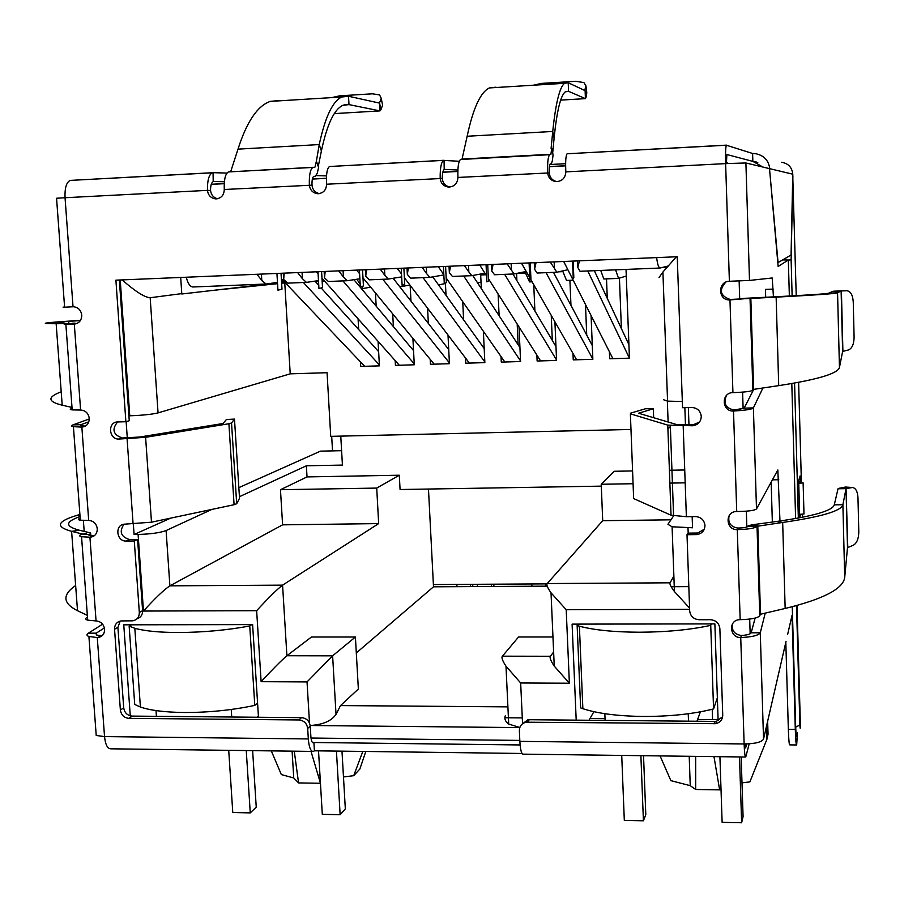 <?xml version="1.0" encoding="UTF-8"?>
<svg xmlns="http://www.w3.org/2000/svg" width="904" height="904" viewBox="0 0 904 904"><rect width="100%" height="100%" fill="white"/><g stroke="black" fill="none" stroke-linecap="round" stroke-linejoin="round"><path stroke-width="1.36" d="M231.537 422.993L228.904 423.739L234.079 504.714L236.69 503.731L231.537 422.993L234.486 419.094L239.526 498.296L236.69 503.731M234.079 504.714L151.488 522.196L145.6 437.31L228.904 423.739M234.486 419.094L226.429 419.512L223.039 423.501L139.679 437.027L122.402 437.999C113.136 434.801 111.554 429.445 117.644 421.942M145.6 437.31L119.012 439.061C108.683 439.728 107.361 421.84 117.757 421.942L125.882 421.739L115.904 280.161L677.243 256.747L682.543 407.715L691.741 407.478C697.346 407.896 700.521 410.868 701.267 416.405C700.916 421.897 698.001 425.016 692.532 425.761L667.774 425.129L630.382 413.84L630.687 413.117L645.512 408.744L653.321 408.777L653.649 417.716M123.984 524.241C119 531.699 120.876 536.806 129.588 539.552L137.6 539.462L134.289 540.965L126.244 541.055C116.232 541.598 114.571 524.433 124.628 524.162L151.488 522.196M137.6 539.462L142.606 610.663L139.329 612.483L134.289 540.965M137.035 618.788C140.775 617.545 142.629 614.844 142.606 610.663M520.105 744.952L313.903 742.5L314.4 750.806L313.417 751.439C310.739 751.619 309.032 747.45 308.32 738.941L307.688 728.443C306.874 723.336 303.959 720.511 298.919 719.957L128.91 718.364C124.063 717.821 121.226 715.053 120.379 710.047L114.548 629.24C114.593 624.551 116.797 621.782 121.159 620.924L132.685 620.822C137.069 619.963 139.284 617.183 139.329 612.483M120.198 621.093L117.915 627.353L123.701 707.832C124.537 712.804 127.362 715.572 132.199 716.104L301.518 717.652L298.919 719.957M307.688 728.443L310.241 726.093C309.439 721.019 306.535 718.194 301.518 717.652M312.468 742.478L313.417 742.805C312.083 742.896 311.236 740.805 310.874 736.545L310.241 726.093M522.037 753.473L314.4 750.806M87.191 617.308C85.1 618.46 85.27 619.409 87.711 620.155L96.061 620.935C100.909 621.432 103.757 624.201 104.604 629.252C104.57 633.896 102.401 636.653 98.095 637.523L97.282 637.569L104.536 736.59C105.418 744.919 107.621 748.987 111.135 748.817L312.445 751.416M746.693 743.935L745.608 747.958L744.907 743.958M504.884 717.753L522.286 717.912M589.996 718.51L605.036 718.646M697.606 719.471L718.081 719.652M749.201 743.811L745.743 757.021C745.009 757.247 744.467 752.885 744.128 743.958C755.269 743.766 761.733 742.15 763.53 739.11L786.051 641.331M704.272 529.258L697.764 533.01L687.944 533.145L687.006 534.727L689.673 610.844C690.407 616.245 693.549 619.206 699.074 619.737L710.454 619.715C715.991 620.234 719.132 623.206 719.866 628.619L722.737 715.098C722.556 719.663 720.217 722.522 715.719 723.686L526.128 722.206C521.744 723.29 519.484 726.093 519.359 730.624L519.856 741.37C520.399 750.094 521.551 754.354 523.303 754.151L745.484 757.021M527.642 722.093L529.269 719.72L527.778 719.833L521.732 724.432M529.269 719.72L714.77 721.403L716.51 721.256L722.646 716.702M119.362 280.025L129.261 420.744L125.882 421.739M653.321 408.777L638.574 413.241L676.452 424.484L693.447 424.688L699.594 421.976M633.614 497.742L633.647 498.59L671.028 515.201L686.373 516.704L695.504 516.579C701.075 517.054 704.227 520.026 704.973 525.495C704.691 530.637 701.99 533.665 696.871 534.58L687.006 534.727M732.24 624.393C731.731 630.856 734.794 634.551 741.427 635.478L740.738 637.535C729.754 637.998 728.002 620.754 738.93 619.737L740.161 619.647C751.394 619.376 757.925 618.053 759.755 615.68L757.021 526.297C755.156 528.196 748.58 529.303 737.291 529.631C725.878 530.219 724.635 512.026 736.071 511.528L736.715 511.494C748.015 511.381 754.614 510.534 756.49 508.952L777.835 469.956L779.971 521.009M726.387 395.556C723.132 403.489 725.742 408.314 734.251 410.02L733.517 411.026C721.607 411.772 720.974 392.505 732.929 392.63C744.308 392.212 750.953 391.432 752.851 390.291L750.037 298.286L729.438 299.958C717.765 300.184 717.686 281.28 729.381 281.28L749.495 280.432L772.208 277.98L773.44 296.885M726.488 145.137L567.113 153.77C565.768 155.635 565.339 161.669 565.836 171.873C565.373 178.065 562.107 181.32 556.05 181.625C551.09 180.856 548.299 177.907 547.666 172.811C547.372 162.63 548.039 156.595 549.666 154.697L550.92 154.279L551.7 148.346L553.078 154.98L552.31 160.901L551.372 163.827L550.265 163.873C549.451 164.822 549.123 167.839 549.27 172.924C549.824 177.749 552.412 180.653 557.056 181.636M549.869 154.607L460.52 159.488C458.475 161.387 457.605 167.364 457.91 177.444C457.514 183.535 454.373 186.744 448.497 187.071C443.604 186.337 440.836 183.422 440.169 178.359C440.067 168.291 441.163 162.302 443.48 160.403L459.288 161.274M443.796 160.302L329.485 166.517C327.033 168.393 326.073 174.291 326.581 184.224C326.254 190.19 323.259 193.354 317.587 193.705C312.795 193.004 310.061 190.134 309.36 185.117C309.032 175.207 310.23 169.308 312.953 167.398L314.694 167.342M313.292 167.297L228.396 171.929C225.299 173.839 223.932 179.704 224.271 189.501C224 195.377 221.107 198.507 215.593 198.88C210.881 198.191 208.169 195.354 207.457 190.371L210.542 190.405C210.553 185.501 211.446 182.574 213.208 181.614L213.061 172.675L226.96 173.071M64.274 307.032C62.082 307.213 62.195 307.27 64.602 307.202L73.416 306.75C78.162 307.281 80.931 310.072 81.744 315.112C81.631 320.378 79.156 323.361 74.297 324.061L65.856 324.186C63.427 324.107 63.303 323.881 65.495 323.53L75.066 323.575L65.495 323.53M71.778 408.597C69.619 409.184 69.755 409.614 72.184 409.896L80.614 410.032C85.518 410.427 88.4 413.207 89.259 418.371C89.157 423.547 86.705 426.462 81.902 427.117L85.417 426.112M80.196 518.421L79.891 518.421C77.767 519.201 77.913 519.789 80.332 520.195L88.694 520.41C93.564 520.862 96.434 523.631 97.293 528.738C97.225 533.631 94.92 536.467 90.377 537.236L81.552 536.727C79.111 536.162 78.953 535.428 81.077 534.49L85.857 533.948M96.061 620.935L89.925 537.258L93.406 535.778L89.213 535.507L88.965 534.4L81.077 534.49M89.044 535.473L88.965 534.4L90.479 533.891L90.603 535.699L90.479 533.891M76.783 323.542L73.495 323.564M83.281 533.981L86.524 533.529M82.49 534.027L71.608 531.349C55.46 526.874 56.85 521.664 75.778 515.709L79.902 514.444M75.631 585.509C62.093 594.843 62.715 603.239 77.518 610.72L87.349 615.341M72.535 323.225L75.032 323.135M64.885 323.643L56.15 323.711C40.126 323.745 41.878 323.044 61.393 321.643L80.524 320.344M61.212 391.782C47.189 397.116 47.516 401.591 62.206 405.195L72.004 407.433M77.518 610.72L71.608 531.349L79.529 530.275L90.649 532.964M62.206 405.195L56.15 323.711L75.314 323.575M79.529 530.275C65.009 526.433 65.02 521.924 79.563 516.749M64.207 323.123C48.793 323.214 50.296 322.626 68.715 321.372L61.393 321.643M80.377 320.57L68.715 321.372L68.84 323.078M230.576 171.816L314.807 167.33M279.743 100.48L270.307 101.384C257.527 105.779 246.758 121.69 238.001 149.137L230.757 171.466M224.271 189.501L312.016 185.162C311.857 180.224 312.445 177.274 313.812 176.314L315.27 176.303L313.677 176.382M315.021 166.935L316.4 161.127L318.592 167.545L317.225 173.342L315.27 176.303M316.4 161.127L319.236 144.572C325.157 117.045 332.683 101.191 341.78 96.999L348.526 96.253L379.477 103.09L379.895 110.898L348.989 104.604L348.526 96.253M318.242 166.517L321.395 150.991C326.999 124.571 334.141 109.361 342.797 105.361L348.989 104.604L343.927 104.909M378.799 102.943L379.499 103.09M381.239 98.276L382.595 105.192L380.9 109.825L379.544 102.898L381.239 98.276L379.544 94.886L372.403 93.813L339.689 95.824L331.779 97.609M380.9 109.825L379.895 110.898L334.299 113.61M382.595 105.192L382.098 102.683M326.581 184.224L442.259 178.45C442.305 173.41 442.949 170.415 444.203 169.455L444.056 160.29M457.887 170.031L444.508 169.398M549.869 164.517L565.61 163.692M224.384 181.727L213.638 181.546M316.343 175.602L326.502 175.896M212.677 172.698L70.15 180.416C66.365 182.337 64.67 188.1 65.043 197.727L207.457 190.371C207.298 180.574 208.892 174.721 212.237 172.8L213.061 172.675M461.967 159.409L467.153 136.255L552.739 131.453C555.655 103.384 559.587 87.326 564.525 83.304L568.209 82.739L585.103 90.649L585.419 98.638L568.559 91.315L565.203 91.892C560.536 95.745 556.841 111.147 554.107 138.086L552.672 153.036M554.107 138.086L552.739 131.453L551.101 148.38L551.7 148.346M495.968 87.18L489.403 87.925C480.521 92.151 473.108 108.265 467.153 136.255M560.683 100.118L585.589 98.615L585.103 90.739M533.416 85.213L541.439 83.405L575.656 81.292L583.882 82.569L585.928 85.778L584.73 90.479M585.928 85.778L586.809 92.886L585.961 97.575M586.809 92.886L586.628 91.428M725.765 282.161C718.703 290.15 720.183 295.924 730.195 299.461L776.14 297.145L778.706 385.635L753.62 389.375L752.851 390.291M740.749 298.636L750.331 298.218L753.134 389.748M741.054 298.569L746.806 298.354M778.706 385.635C817.623 379.623 837.872 373.578 839.443 367.487L837.567 292.828L841.115 290.952L833.002 291.257L828.866 293.145C827.024 293.856 807.408 295.156 770.016 297.054L744.76 298.32M828.866 293.145L837.567 292.828C835.884 293.642 815.408 295.077 776.14 297.145L770.016 297.054M842.63 351.43L841.115 290.952L846.89 290.76C850.619 291.224 852.743 294.953 853.252 301.947L854.099 337.215C853.93 344.266 852.009 348.526 848.347 349.995L842.63 351.43L839.443 367.487M833.002 291.257L836.708 291.122M846.89 290.76L834.494 291.144M729.121 515.721C727.731 522.806 730.692 526.93 738.003 528.072C743.619 527.902 746.896 527.36 747.857 526.41L757.021 526.297L782.672 522.456L785.158 608.46L760.49 614.234L759.755 615.68M747.857 526.41L757.292 525.766L760.015 614.709M748.139 525.879L751.778 524.851L757.789 525.846L760.49 614.234M785.158 608.46C823.431 599.092 843.285 588.741 844.709 577.407L842.89 504.714L846.031 488.646L838.019 488.77L834.29 504.839C832.595 510.703 813.374 516.252 776.604 521.472L751.778 524.851M834.29 504.839L842.89 504.714C841.353 510.963 821.284 516.873 782.672 522.456L776.604 521.472M847.771 547.293L846.054 488.646L852.314 487.493C855.659 487.945 857.546 491.313 857.975 497.595L858.8 532.004C858.63 538.931 856.732 543.383 853.127 545.349L847.5 547.632L844.709 577.407M838.019 488.77L842.664 488.702M846.065 487.064L839.477 488.194M726.398 163.579L726.884 154.539L752.851 161.387L752.614 153.488L726.387 145.228C725.618 147.103 725.37 153.239 725.629 163.613L745.902 162.969L769.507 168.63L778.141 266.443L788.333 260.024L791.124 259.923L792.13 295.89M442.259 178.45C442.824 183.184 445.367 186.054 449.887 187.049M312.016 185.162C312.592 189.761 315.033 192.586 319.327 193.625M210.542 190.405C211.107 194.857 213.446 197.637 217.57 198.733M93.406 535.778L94.366 535.699M308.32 738.941L104.536 736.59L96.219 735.472L88.908 636.472L97.282 637.569L102.401 635.455M757.823 162.697L752.851 161.387L760.908 165.85M777.813 262.736L791.068 254.996L792.785 174.201C792.062 167.421 788.344 163.443 781.644 162.268M769.507 168.709L778.084 262.725M752.614 153.488L755.021 153.578C763.688 155.16 768.603 160.2 769.79 168.698L792.785 174.201M100.706 635.659L96.513 634.981L96.208 633.173L88.366 633.173L102.593 624.178M88.92 636.472C86.49 635.591 86.298 634.495 88.366 633.173M81.902 427.117L85.383 426.123L81.168 425.75L80.919 424.688L72.975 424.891L89.202 418.981M88.694 520.41L81.857 427.117L73.427 426.665C70.998 426.225 70.851 425.637 72.975 424.891M734.251 410.02L744.161 408.133L753.394 407.896C752.569 408.868 748.727 409.715 741.879 410.427L733.517 411.026L736.715 511.494M741.427 635.478C746.986 635.139 750.241 634.246 751.167 632.8L760.275 632.8C758.456 635.478 751.947 637.049 740.738 637.535L744.128 743.958L519.856 741.37M73.032 306.761L65.043 197.727L56.556 198.247L64.602 307.202M104.412 627.93L96.208 633.173L96.332 634.913M88.852 421.772L80.919 424.688L80.987 425.705M753.733 389.364L744.161 408.133M762.897 387.997L753.394 407.896L756.49 508.952M772.344 522.06L771.157 482.137M755.122 618.099L751.167 632.8M765.213 613.127L760.275 632.8L763.53 739.11M789.723 625.387L792.04 615.296L795.294 729.415C795.633 739.822 796.096 744.998 796.673 744.975L797.43 732.85M785.825 642.315L788.344 729.347C788.695 739.743 789.169 744.919 789.78 744.885L796.514 744.964M765.688 297.269L765.451 289.393L773.214 289.099M799.611 514.353L803.984 513.981L803.125 482.905L798.695 481.47M798.752 483.267L803.125 482.905M796.853 734.059C796.458 738.783 796.074 736.477 795.701 727.144L792.266 606.72L795.283 605.929M782.83 259.9L788.333 260.024L789.35 296.049M792.898 175.817L791.124 259.923M800.695 514.263L799.724 517.789L798.673 480.487L800.096 475.967L800.266 481.979M794.571 383.059L798.345 518.048M796.221 295.664L792.751 175.805M784.604 258.838L784.582 259.889M695.662 756.377L695.684 789.474L690.249 785.678L670.881 780.649L660.078 755.913M766.524 726.149L766.92 739.257L749.879 781.881L741.992 782.841M294.275 751.19L298.557 782.909L293.743 777.971L281.325 774.57L271.302 750.885M700.397 711.832L696.961 721.234M593.894 711.697L589.001 720.262M519.811 740.41L311.01 738.037M258.408 716.228L257.177 717.245M688.362 407.568L688.961 424.801M692.148 516.625L692.543 527.778L672.09 526.783L667.943 524.309L673.593 515.913L670.327 425.603M277.528 283.223L274.692 282.805M180.698 277.46L181.794 293.992L277.505 282.952M281.573 282.376L284.5 281.969M133.351 524.037L134.086 534.501L170.698 518.128M238.848 487.64L320.445 451.141L341.599 450.689M126.142 421.659L127.283 437.886M130.266 715.844L123.758 624.811L252.611 624.607L258.476 717.256M576.198 720.138L572.096 624.122L714.872 623.907L718.126 720.793M519.777 727.596L310.196 725.505C322.83 724.703 331.44 720.996 336.028 714.375L332.615 655.829L286.896 655.739L282.579 585.148L378.663 523.597L376.719 488.081L399.308 475.221L400.076 489.516L601.307 486.137M211.886 509.415L166.099 530.558C160.11 532.784 150.776 534.083 138.097 534.456L134.086 534.501M128.91 415.817L129.758 415.795C142.538 415.331 151.962 414.36 158.053 412.891L290.218 373.838L327.067 372.719L330.728 436.349L630.981 429.468M156.019 710.589L156.415 716.33M231.729 717.008L231.232 709.471M604.844 713.685L605.115 720.409M688.509 721.166L688.238 713.742M685.447 424.88L684.848 407.659M547.202 586.154L433.502 586.809L428.473 489.041M362.809 751.427L353.701 775.7L359.848 769.044L365.804 751.473M518.139 344.786L517.19 324.05M552.31 340.379L551.237 315.327M586.73 335.101L585.476 304.49M621.398 328.593L619.432 278.116M663.423 399.692L667.559 401.127L682.328 401.5M666.858 267.414L661.638 267.629M285.404 282.907L281.619 283.054M324.785 281.302L322.163 281.415M318.536 281.562L315.496 281.686M340.774 436.123L342.424 465.085L306.377 465.786L239.424 496.703M671.163 586.719L688.825 586.617M689.616 609.341L566.209 609.725L569.373 683.221L520.67 682.983L505.991 666.191C502.443 660.756 501.257 657.423 502.432 656.18L518.557 636.992L552.954 636.992M505.257 715.844C504.161 718.77 505.313 721.516 508.715 724.081L519.811 727.483M569.373 683.221L554.242 666.09C550.683 660.767 549.417 657.502 550.446 656.27L553.621 651.965M566.209 609.725L551.022 592.809C547.451 587.668 546.185 584.572 547.236 583.555L602.708 520.693L670.971 519.811M689.582 608.109L674.429 591.532C670.847 586.696 669.389 583.792 670.067 582.809L673.875 576.085M676.373 256.781L662.914 272.036L658.993 277.63M122.153 279.901C135.329 291.472 144.663 297.416 150.177 297.732L181.76 293.619M309.507 723.053L307.032 681.91L261.12 681.684L256.646 610.697L143.476 611.047C155.172 598.143 163.974 589.736 169.884 585.837L166.099 530.558M256.646 610.697C268.669 597.612 277.313 589.103 282.579 585.148L169.884 585.837L282.602 524.84L378.663 523.597M261.12 681.684C273.087 668.768 281.686 660.123 286.896 655.739L311.439 637.015L355.408 637.015L332.615 655.829L307.032 681.91M507.912 706.86L340.514 705.583L336.028 714.375M668.35 428.609L670.361 426.485M668.112 422.01L667.355 401.105M433.502 586.809L356.312 652.948M355.408 637.015L358.357 689.006L340.514 705.583M632.574 470.939L614.223 471.278L601.228 484.261L602.708 520.693M721.008 789.045L719.64 789.87L695.684 789.474M320.457 783.271L298.557 782.909M353.701 775.7L343.475 776.954M392.698 313.857L393.387 326.638M395.184 360.617L395.443 365.374L414.281 364.787L412.902 338.356M410.145 285.325L410.97 301.122M427.581 308.219L428.36 323.44M430.191 359.306L430.44 364.289L449.435 363.702L448 335.022M445.412 283.065L446.034 295.348M462.724 301.687L463.605 319.858M465.458 357.95L465.718 363.205L484.86 362.617L483.369 331.248M485.471 274.059L480.691 274.974L481.346 288.636M498.115 293.981L499.121 315.767M501.019 356.526L501.279 362.108L520.568 361.521L519.009 326.898M524.975 271.799L516.591 273.517L516.885 280.624M533.744 284.681L534.908 311.021M536.863 355.035L537.123 361.012L556.57 360.413L554.909 321.767M569.915 280.319L570.966 305.36M572.978 353.441L573.249 359.894L592.854 359.295L591.08 315.541M606.505 278.861L607.285 298.399M609.398 351.712L609.68 358.775L629.433 358.165L587.769 270.974M626.031 269.415L629.433 358.165M358.074 318.818L358.673 329.531M360.459 361.894L360.719 366.436L379.409 365.86L378.075 341.339M375.454 292.952L376.177 306.173M572.537 261.12L573.26 278.409L573.825 277.573L573.147 261.087M281.63 283.257L284.771 282.929L290.218 373.838M562.943 271.641L558.638 271.81M525.586 273.155L516.591 273.517M485.923 274.76L480.691 274.974M306.377 465.786L307.032 476.916L280.466 489.708L282.602 524.84M216.316 290.037L277.551 283.675M317.971 271.731L318.942 288.534L322.513 287.596L321.598 271.584M359.397 270.002L360.334 286.884L363.431 285.969L362.549 269.878M401.218 268.262L402.111 285.223L404.721 284.319L403.873 268.149M443.435 266.499L444.282 283.551L446.406 282.658L445.593 266.409M486.058 264.725L486.861 281.856L488.476 280.974L487.708 264.657M529.089 262.928L529.857 280.138L530.953 279.279L530.219 262.883M276.929 273.449L277.946 290.161L281.991 289.212L281.031 273.279M307.032 476.916L399.308 475.221M669.401 470.261L684.735 469.978M280.466 489.708L376.719 488.081M601.228 484.261L633.071 483.73M669.864 483.098L685.175 482.838M766.92 739.257L768.038 734.274L767.643 721.279M719.64 789.87L713.979 756.614M320.445 783.203L311.032 751.405M712.567 719.595L712.216 709.267M331.689 436.327L332.525 450.881M547.033 583.871L433.389 584.56M186.292 277.234C187.749 283.291 189.919 286.545 192.823 286.986L265.629 284.037M656.654 257.606C657.423 264.036 658.53 267.516 659.965 268.036L668.056 266.047M323.508 279.878L322.084 280.082M318.49 280.613L306.422 282.376L302.433 278.737L302.06 272.398M284.059 281.506L281.539 281.856M277.471 282.421L266.036 284.014L261.798 280.409L261.403 274.093M567.87 269.72L556.819 272.228L554.434 268.409L554.152 261.877M526.207 271.471L514.093 273.957L511.438 270.172L511.144 263.674M484.928 273.2L471.775 275.675L468.837 271.923L468.532 265.46M443.853 274.929L429.863 277.37L426.643 273.652L426.326 267.211M401.67 276.873L388.324 279.053L384.855 275.358L384.505 268.963M359.882 278.771L347.181 280.726L343.452 277.065L343.091 270.691M256.872 274.285L261.798 280.409M284.195 273.144L283.664 279.505L283.28 273.177M297.608 272.59L302.433 278.737M283.664 279.505L287.766 283.133L306.038 282.398M325.191 271.437L324.502 277.833L324.14 271.482M338.729 270.872L343.452 277.065M324.502 277.833L328.355 281.494L346.831 280.737M366.572 269.708L365.724 276.149L365.374 269.754M380.234 269.143L384.855 275.358M365.724 276.149L369.329 279.833L387.997 279.076M408.337 267.968L407.342 274.443L407.003 268.025M422.145 267.392L426.643 273.652M407.342 274.443L410.676 278.149L429.547 277.392M450.508 266.205L449.344 272.714L449.028 266.273M464.43 265.629L468.837 271.923M449.344 272.714L452.418 276.454L471.504 275.686M493.087 264.431L491.753 270.985L491.46 264.499M507.144 263.844L511.438 270.172M491.753 270.985L494.544 274.748L513.845 273.968M536.061 262.635L534.569 269.222L534.287 262.714M550.253 262.047L554.434 268.409M534.569 269.222L537.078 273.031L556.593 272.24M579.453 260.827L577.792 267.448L577.52 260.906M577.792 267.448L580.018 271.279L659.762 268.047M615.59 269.844L618.528 278.387L626.291 276.048M600.731 270.443L603.815 278.974L618.528 278.387M562.65 270.906L566.525 280.443L573.17 280.183M524.942 271.731L529.541 281.912L532.106 281.811M477.527 282.816L481.03 282.082M438.519 284.896L445.446 283.54M399.851 286.862L409.919 285.02M356.865 279.234L360.187 284.297M361.634 286.5L362.945 288.512L370.685 287.167M361.374 288.579L362.945 288.512M556.548 360.007L504.658 274.341M512.963 274.002L555.971 346.548M540.581 360.899L488.363 278.613M486.578 275.799L479.719 264.985M493.923 586.459L493.821 584.187M477.346 584.289L477.459 586.549M491.595 586.47L491.482 584.21M393.15 278.262L448.723 349.565M449.39 362.877L382.81 279.279M434.202 364.176L362.979 277.833M359.6 273.731L356.628 270.126M379.352 364.854L303.405 282.5M314.987 281.121L318.75 285.302M321.157 287.958L378.64 351.645M364.674 366.312L281.347 278.647M276.974 274.036L276.432 273.471M592.843 359.103L546.027 272.658M553.474 272.364L592.301 345.599M576.605 359.792L530.75 279.438M529.744 277.664L521.518 263.245M531.812 583.961L531.914 586.233M545.609 586.165L545.507 583.882M484.826 361.905L423.061 277.652M432.767 276.861L484.194 348.537M469.379 363.092L404.382 277.743M401.523 273.991L397.274 268.431M594.346 270.703L628.924 344.707M612.923 358.673L563.7 261.482M520.546 360.945L463.673 276.002M472.736 275.494L519.936 347.531M504.839 362.007L446.169 277.98M443.841 274.647L438.304 266.714M456.882 584.413L456.995 586.673M470.464 586.594L470.351 584.334M472.702 584.323L472.815 586.583M316.343 271.799L318.095 273.765M321.971 278.149L399.308 365.25M342.932 280.895L414.235 363.86M353.905 279.686L413.546 350.605M251.798 624.619L249.753 625.997C226.949 630.201 203.208 632.371 178.529 632.517C159.319 632.461 144.753 631.048 134.82 628.28L129.148 626.156L134.719 704.453L140.402 707.03C150.324 710.431 164.856 712.25 183.975 712.499C208.53 712.555 232.136 710.182 254.781 705.38L257.583 703.131M131.555 624.8L129.148 626.156M249.753 625.997L254.781 705.38M246.261 750.569L250.261 812.888L256.239 807.125L252.634 750.648M250.261 812.888L232.78 812.538L228.723 750.343M336.435 751.088L340.141 814.696L322.299 814.334L318.524 750.862M340.141 814.696L345.328 808.854L341.983 751.167M711.346 623.907L710.736 625.353C690.532 629.783 666.802 632.065 639.569 632.224C614.166 632.111 594.109 630.111 579.385 626.201L577.136 625.545L580.628 707.9L582.865 708.702C597.544 713.505 617.522 716.081 642.8 716.454C669.898 716.522 693.481 714.013 713.561 708.928L717.358 697.82M578.176 624.11L577.136 625.545M710.736 625.353L713.561 708.928M640.891 755.665L643.411 820.787L645.795 814.685L643.535 755.699M643.411 820.787L624.314 820.403L621.726 755.416M739.506 756.942L741.63 822.753L722.126 822.357L719.923 756.682M741.63 822.753L743.077 816.572L741.167 756.964M133.103 524.037L127.091 438.881M129.588 539.552L126.244 541.055M117.915 627.353L114.548 629.24M123.701 707.832L120.379 710.047M132.199 716.104L128.91 718.364M714.77 721.403L713.968 723.833M119.012 439.061L122.402 437.999M693.3 424.699L692.374 425.773M667.774 425.129L671.028 515.201M630.382 413.84L633.647 498.59M683.187 425.987L686.373 516.704M697.029 533.044L696.136 534.626M740.161 619.647L737.291 529.631L738.003 528.072M732.929 392.63L729.969 299.947L730.726 299.461M729.381 281.28L725.629 163.613L565.836 171.873M549.27 172.924L457.91 177.444M76.038 323.79L74.297 324.061L80.603 410.032M90.852 535.71L90.716 533.801M79.993 515.653L75.778 515.709M83.383 520.444L84.185 531.405M238.001 149.137L319.236 144.572L321.395 150.991M462.08 159.047L550.92 154.279M550.186 163.94L551.146 163.884M565.791 91.485L568.559 91.315L568.209 82.739M750.84 298.41L753.62 389.375M841.409 291.077L842.901 351.181M846.031 488.646L847.5 547.632M851.715 487.561L844.878 487.086M100.739 636.043L100.785 636.676M749.495 280.432L745.902 162.969M772.423 479.843L778.773 479.73M787.587 634.619L791.215 618.901M795.294 729.415L788.344 729.347M795.61 518.546L791.802 383.545M795.701 727.144L799.882 724.974L796.503 605.601M797.012 605.465L800.311 722.398C800.334 729.234 800.187 730.093 799.882 724.974M798.616 382.324L801.396 482.34M802.277 514.127L802.356 517.28M211.287 184.269L224.237 183.591M312.388 178.981L326.401 178.246M442.824 172.155L457.842 171.376M549.44 166.585L565.61 165.737M726.364 162.166L728.07 163.5M739.133 281.031L739.687 298.851M742.602 392.11L743.122 408.721M746.331 511.178L746.828 527.043M749.698 619.082L750.162 633.772M520.67 682.983L522.523 723.076M143.476 611.047L138.097 534.456M129.758 415.795L120.232 279.98M688 527.834L688.193 533.145M550.446 656.27L502.432 656.18M670.067 582.809L547.236 583.555M158.053 412.891L150.177 297.732M527.778 719.833L526.128 722.206M715.719 723.686L716.51 721.256M693.447 424.688L692.532 425.761M697.764 533.01L696.871 534.58M81.552 536.727L87.711 620.155M65.856 324.186L72.184 409.896M312.953 167.398L228.396 171.929M341.78 96.999L270.307 101.384M329.485 166.505L443.48 160.392M460.52 159.488L549.666 154.697M489.403 87.925L564.525 83.304M756.908 525.778L753.507 525.812M852.314 487.493L845.477 487.03M70.15 180.416L212.237 172.8M567.113 153.77L726.387 145.228M449.22 187.094L448.497 187.071M318.457 193.716L317.587 193.705M216.508 198.869L215.593 198.88M93.858 535.756L90.377 537.236M101.519 635.614L98.095 637.523M730.195 299.461L729.438 299.958M756.761 162.155L754.06 161.432M741.879 410.427L739.506 409.467M80.32 520.195L73.416 426.665M689.21 756.286L690.249 785.678M292.105 751.156L293.743 777.971M565.61 165.839L549.417 166.686M457.842 171.477L442.802 172.257M326.401 178.348L312.366 179.082M224.237 183.693L211.253 184.371M81.552 313.79L81.744 316.445M89.067 417.072L89.259 419.682M97.101 527.45L97.293 530.026M104.423 627.975L104.604 630.517M508.715 724.081L505.991 666.191M551.022 592.809L554.242 666.09M672.09 526.783L674.429 591.532M662.914 272.036L667.559 401.127M140.402 707.03L134.82 628.28M582.865 708.702L579.385 626.201"/></g></svg>
